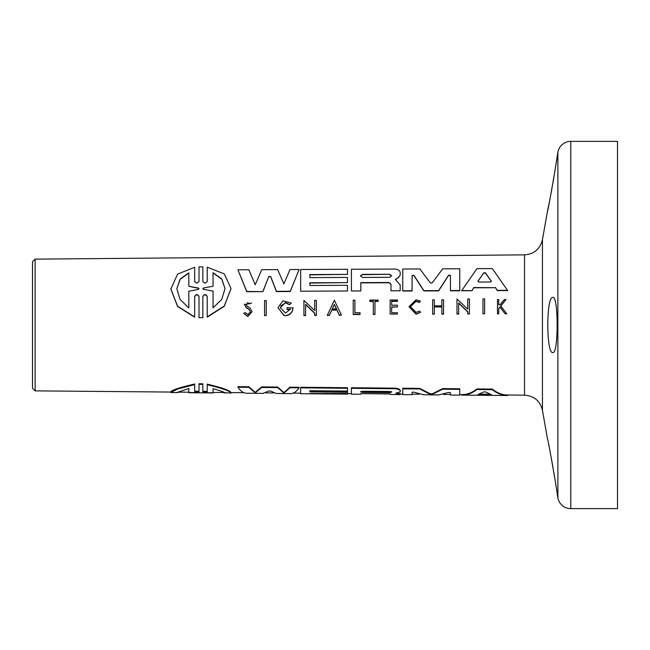 <?xml version="1.0" encoding="UTF-8"?>
<svg xmlns="http://www.w3.org/2000/svg" width="650" height="650" viewBox="0 0 650 650"><rect width="100%" height="100%" fill="white"/><g stroke="black" fill="none" stroke-linecap="round" stroke-linejoin="round"><path stroke-width="0.97" d="M570.789 508.633A13.114 13.114 0 0 1 557.879 497.794L557.879 152.206A13.114 13.114 0 0 1 570.789 141.367L617.5 141.367L617.5 508.633L570.789 508.633L570.789 141.367M413.863 275.259L412.076 275.584L412.076 290.989L402.756 291.029L402.756 269.019L419.827 268.938L430.129 282.628L431.259 283.164L432.396 282.62L442.691 268.832L459.761 268.751L459.761 290.777L450.442 290.818L450.442 275.421L448.654 275.104L438.604 290.607L423.914 290.672L413.863 275.259L412.076 275.868M450.442 275.689L448.654 275.373L438.604 290.875L423.914 290.94L413.863 275.535M484.624 313.633L482.966 313.918L482.966 298.911L484.624 298.902L484.624 313.633L482.966 313.641M202.849 317.809L199.014 317.541L202.849 317.809M199.014 296.733C197.567 294.214 196.121 294.223 194.675 296.757M199.014 317.826L199.014 296.473C197.567 293.954 196.121 293.954 194.675 296.489L194.675 317.2L177.58 306.467L170.828 289.079L177.596 274.097L194.675 267.264L194.675 281.783M194.675 281.515L196.844 283.213L199.014 281.499L199.014 267.191M207.212 281.718L205.026 283.181L202.849 281.743M207.212 281.458L207.212 267.199L224.291 273.894L231.043 288.551L224.274 306.28L207.212 317.143L207.212 296.449C205.757 293.914 204.303 293.922 202.849 296.465L202.849 317.525M207.212 296.709C205.757 294.174 204.303 294.182 202.849 296.733M262.957 291.639L246.764 291.712L237.916 269.807L248.844 269.75L255.222 284.716L261.723 269.693L277.656 269.62L283.887 283.904L289.998 269.555L299.114 269.514L290.257 291.257L276.421 291.314L270.684 276.461L268.686 276.738L262.957 291.639L246.764 291.444L237.916 269.807M299.114 269.514L290.257 291.517L276.421 291.582L270.684 276.729M400.197 275.064L398.296 277.867L395.793 278.996L396.224 280.426L400.189 284.887L400.173 290.777L390.975 290.818L390.975 284.099L388.976 282.498L360.839 282.62L360.839 290.948L351.414 290.989L351.414 269.262L394.656 269.059C398.092 269.271 399.937 270.506 400.197 272.756L400.197 275.064L398.296 277.599L395.363 279.638M400.189 284.887L400.173 285.447M400.173 290.777L390.975 290.818M390.975 284.359L388.976 282.758L360.839 282.88M360.839 290.948L351.414 290.989M347.49 282.612L309.855 283.043L309.855 285.48L347.49 285.317L347.49 291.005L300.658 291.208L300.658 269.506L347.49 269.287L347.49 274.398L309.855 274.568L309.855 277.615L347.49 277.444L347.49 282.612L309.855 282.774L309.855 285.48M347.49 291.005L300.658 291.208M347.49 274.398L309.855 274.844L309.855 277.615M507.674 290.574L497.315 290.615L495.503 287.706L473.769 287.804L471.957 290.729L461.598 290.769L476.929 268.669L492.343 268.596L507.674 290.574M290.461 309.465L287.089 309.481L287.089 307.71L292.971 307.954C292.744 311.878 290.713 314.429 286.886 315.608L284.058 315.624L277.973 307.751L282.921 300.844L291.33 303.071L289.534 304.744L285.472 302.868L280.719 305.906M291.33 303.071L289.534 304.744M467.764 309.156L467.764 298.976L469.422 298.967L469.422 313.983L467.764 313.991L467.764 311.691L458.656 302.908L458.656 314.031L456.983 314.039L456.983 299.024L467.764 309.156L467.764 299.244M467.764 311.967L458.656 303.176M314.706 313.438L305.598 304.566M314.706 310.594L314.706 300.332L316.363 300.324L316.363 315.469L314.706 315.477L314.706 313.162L305.598 304.298L305.598 315.526L303.924 315.526L303.924 300.381L314.706 310.594L314.706 300.601M341.421 315.071L339.349 315.364L336.928 310.091L331.76 310.115L329.339 315.412L327.267 315.421L334.344 300.259L341.421 315.071L339.349 315.079L336.928 310.091M434.338 300.072L434.338 305.874L434.338 299.804L432.664 299.812L432.664 314.153L434.338 314.145L432.664 313.877M434.338 305.874L441.862 305.841L441.862 300.04M441.862 305.841L441.862 299.772L443.536 299.764L443.536 314.104L441.862 314.113L441.862 306.67L434.338 306.711L434.338 313.869M441.862 306.946L434.338 306.979M397.426 301.364L391.666 301.389L391.666 305.191L397.426 305.167L397.426 306.881L391.666 306.906L391.666 312.756L397.426 312.731L397.426 314.039L390.138 314.072L390.138 299.999L397.426 299.967L397.426 301.364M397.426 306.881L391.666 307.174L391.666 312.756M397.426 314.039L390.138 314.072M252.078 311.732L247.829 316.526L243.799 313.463L247.829 316.241L252.078 311.732L250.193 308.132L246.992 306.012L246.066 304.314L250.079 303.55L247.236 302.77M250.469 311.886L249.34 309.782L246.025 307.466L244.441 304.468L250.079 303.55M251.631 302.941L250.079 303.81M498.745 299.788L498.745 304.761L498.745 299.52L497.494 299.528L497.494 313.852L498.745 313.844L497.494 313.568M498.745 304.761L500.086 304.752L504.433 299.496L506.025 299.488L500.752 306.158M506.025 299.488L500.752 305.89L506.748 313.812L505.123 313.82L499.964 307.141L498.745 308.685M420.355 301.08L419.486 302.201L416.089 301.137L410.442 306.678L416.089 312.423L419.616 311.123L420.526 312.301L416.089 313.95L408.98 306.686L416.089 299.756L420.355 301.08L419.486 302.469L416.089 301.405L410.451 306.548M420.526 312.301L416.089 314.234L408.98 306.686M373.295 301.47L369.834 301.486L369.834 300.089L378.194 300.056L378.194 301.446L374.969 301.462M378.194 301.178L374.969 301.194L374.969 314.421L373.295 314.429L373.295 301.202L369.834 301.218M354.916 312.772L360.035 312.748L360.035 314.494L353.218 314.527L353.218 300.162L354.916 300.154L354.916 312.772L354.916 300.422M266.224 315.421L264.566 315.713L264.566 300.552L266.224 300.552L266.224 315.421L264.566 315.429M35.124 390.869L32.5 388.221L32.5 261.779L35.124 259.131L35.124 390.869L170.828 392.056M170.966 392.056C170.796 390.382 178.701 387.701 194.675 384.028L194.675 391.991M194.675 391.243L199.014 391.284M194.675 391.779L199.014 391.812L199.014 383.744L202.849 383.776L202.849 392.056M202.849 391.316L207.212 391.349M207.212 392.251L207.212 384.15C222.024 387.668 229.97 390.455 231.043 392.519L230.912 393.104L222.243 392.502M231.043 392.576L243.937 392.689M263.161 393.38L246.764 393.234C243.677 393.274 240.727 391.276 237.916 387.238L237.916 386.661L248.844 386.766L255.222 392.397L261.723 386.888L277.656 387.043L283.887 392.551L289.998 387.156L299.114 387.246L299.114 387.822C296.286 391.779 293.337 393.713 290.257 393.616M293.101 393.12L300.658 393.185M300.658 387.831L300.658 387.262L347.49 387.709L347.49 391.072L309.855 390.731L309.855 391.877L347.49 392.218L347.49 393.477L309.855 393.526L347.49 394.119L300.658 393.713L300.658 387.831L347.49 388.277M309.855 391.341L347.49 391.674L347.49 392.218M347.49 393.591L351.414 393.632M360.839 393.608L360.839 394.233L351.414 394.152L351.414 387.741L394.656 388.156C398.092 388.424 399.937 389.155 400.197 390.366L400.197 391.926L395.793 393.161L400.173 394.582L390.975 394.501L388.976 393.851L360.839 393.608L390.577 393.973M396.224 392.982L400.189 393.762L400.189 394.29M400.189 394.054L402.756 394.079M438.945 394.916L423.573 394.786L413.863 392.153L412.076 392.259L412.076 394.68L402.756 394.599L402.756 388.237L419.827 388.399L430.129 393.738L432.396 393.754L442.691 388.619L459.761 388.781L459.761 395.102L450.442 395.021L450.442 392.6L448.654 392.47L438.604 394.908M459.761 394.574L461.947 394.591C467.155 394.615 472.144 392.73 476.929 388.944L492.343 389.09C497.12 392.957 502.117 394.924 507.325 394.989L524.526 395.143L524.526 254.857L35.124 259.131M265.769 392.884L273.601 392.949M412.076 394.16L419.136 394.217M443.398 394.428L450.442 394.493M249.34 309.782L250.477 311.74L247.829 314.527L245.318 312.642L243.799 313.178M287.089 309.205L290.461 309.189L285.472 313.048L280.264 307.734L285.472 302.599L289.534 304.476M552.858 297.456C558.577 295.539 558.577 354.461 552.858 352.544C546.138 354.494 546.122 295.547 552.858 297.456M524.526 395.143C534.137 395.899 540.109 400.961 542.449 410.312L547.528 439.116C547.877 437.588 557.911 495.657 557.245 494.203L557.879 497.794M554.637 172.705L557.879 152.206M557.245 155.797C557.911 154.359 547.877 212.42 547.528 210.884L549.461 201.654M542.449 410.312L542.449 239.688L547.528 210.884M555.953 485.672L555.368 481.918M554.572 476.929L553.743 471.9M552.874 466.789L549.721 449.678M549.461 448.362L548.754 444.876M549.599 200.931L551.907 188.695M552.955 182.764L553.751 178.084M491.27 394.558L478.002 394.436L483.86 391.885L485.42 391.893L491.27 394.558M389.537 391.487L391.633 392.104L389.537 392.616L362.578 392.373L360.49 391.82L362.578 391.235L389.537 391.487M179.619 392.129L176.857 392.576L188.825 388.489L188.825 392.486L199.014 392.762L188.825 392.73L213.054 392.949L203.637 392.836L213.054 392.706L213.054 388.708C220.691 390.829 224.681 392.259 225.022 392.99L224.859 393.047M199.014 270.636L199.014 275.153M207.212 270.985L207.212 275.153M492.343 389.09L492.343 389.659C497.234 393.583 502.344 395.533 507.674 395.517L507.674 394.989M471.957 395.2L507.674 395.517M476.929 388.944L476.929 389.512L492.343 389.659M461.598 394.591L461.598 395.111L472.306 395.208M461.598 395.111C466.919 395.224 472.03 393.356 476.929 389.512M351.414 388.318L394.656 388.733C398.092 388.993 399.937 389.724 400.197 390.918L400.197 390.366M396.224 393.104L396.224 393.518L395.793 393.161M290.461 393.624L276.217 393.494L270.684 391.064L268.686 391.048L262.957 393.38M289.998 387.156L289.998 387.733L299.114 387.822M283.887 392.551L283.887 393.079L289.998 387.733M277.656 387.043L277.656 387.611L283.887 393.079M261.723 386.888L261.723 387.465L277.656 387.611M255.222 392.397L255.222 392.925L261.723 387.465M248.844 386.766L248.844 387.343L255.222 392.925M237.916 387.238L248.844 387.343M432.396 393.754L432.396 394.282L442.691 389.188L442.691 388.619M432.396 394.282L430.129 394.266L430.129 393.738M419.827 388.399L419.827 388.968L430.129 394.266M402.756 388.806L419.827 388.968M442.691 389.188L459.761 389.35M207.212 384.751C222.024 388.229 229.97 390.999 231.043 393.047M207.212 391.885L202.849 391.844M199.014 384.345L202.849 384.377M177.019 392.632L170.828 392.519L177.596 389.025L194.675 384.621M199.014 391.812L199.014 392.551M360.035 314.21L353.218 314.243M374.969 314.145L373.295 314.153M499.964 307.141L498.745 308.409L498.745 313.568M505.123 313.82L499.964 306.873M506.748 313.527L505.123 313.536M249.34 309.514L246.025 307.198L244.441 304.2M397.426 301.096L391.666 301.121L391.666 305.191M443.536 313.82L441.862 313.828M329.339 315.412L327.267 315.136M331.76 310.115L329.339 315.128M336.928 309.822L331.76 309.839M316.363 315.185L314.706 315.193M305.598 315.242L303.924 315.25M458.656 313.755L456.983 313.763M469.422 313.706L467.764 313.714M284.058 315.624L286.886 315.608M292.971 307.678C292.744 311.602 290.713 314.153 286.886 315.331M284.058 315.339L277.973 307.751M471.957 290.729L461.598 290.509M473.769 287.804L471.957 290.461M495.503 287.706L473.769 287.536M497.315 290.615L495.503 287.446M507.674 290.306L497.315 290.355M268.686 276.738L262.957 291.379M268.686 276.469L270.684 276.461M231.043 288.551L224.274 306.004L207.212 316.851M199.014 281.499L199.014 266.89L202.849 266.866L202.849 281.474M194.675 316.916L177.58 306.199L170.828 288.819M412.076 290.729L402.756 290.769M459.761 290.517L450.442 290.558M478.782 394.209L478.002 394.436M334.344 304.428L336.521 308.945L332.166 308.969L334.344 304.428L332.166 309.246M491.359 281.418L491.27 280.963L490.49 281.994L478.782 282.051L478.002 281.019L483.86 272.781L485.42 272.773L491.376 281.287M477.896 281.352L483.86 272.781M389.537 274.259L391.633 275.762L389.537 277.322L362.578 277.436L360.49 275.909L362.578 274.389L389.537 274.259L362.578 274.658L360.783 275.397M213.054 272.699L221.78 278.931L225.022 288.584L221.796 299.309L213.054 307.848L213.054 291.094L203.369 289.323L202.865 288.681L203.401 288.015L213.054 286.236L213.054 272.699M198.226 289.421L188.825 291.265L188.825 307.954L180.082 299.496L176.857 288.795L180.082 279.134L188.825 272.805L188.825 286.276L198.502 288.039L198.998 288.836L198.226 289.421M479.082 394.111L490.189 394.209M360.742 391.544L389.537 392.072L391.633 391.56M336.521 309.221L334.344 304.696M491.27 281.231L485.42 273.049L483.86 273.057M391.625 275.901L389.537 274.536M213.054 291.354L213.054 307.848M225.022 288.714L221.748 279.159L213.054 272.976M203.637 287.966L213.054 286.236M203.637 288.234L202.881 288.811M188.825 307.954L188.825 291.525M198.998 288.827L198.226 287.983M188.825 286.276L198.226 288.243M188.825 273.089L180.253 279.183L176.865 288.502M394.656 388.733L394.656 388.156M490.49 394.737L490.49 394.306M362.578 392.373L362.578 391.836M389.537 392.072L389.537 392.616M542.449 239.688C540.109 249.039 534.137 254.093 524.526 254.857M170.828 391.991L170.828 392.519M213.054 392.421L224.356 392.519M177.515 392.113L188.825 392.21"/></g></svg>
